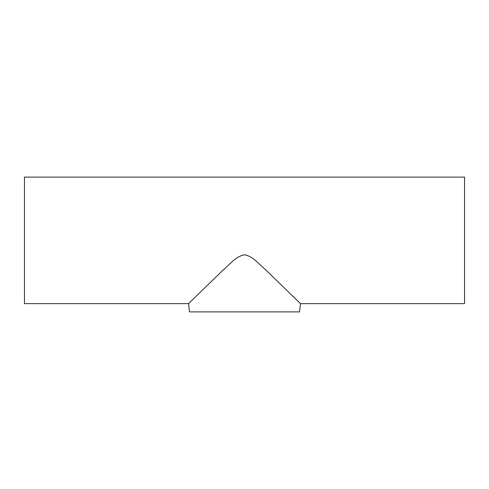 <?xml version="1.0" encoding="UTF-8"?>
<svg xmlns="http://www.w3.org/2000/svg" width="489" height="489" viewBox="0 0 489 489"><rect width="100%" height="100%" fill="white"/><g stroke="black" fill="none" stroke-linecap="round" stroke-linejoin="round"><path stroke-width="0.73" d="M300.466 303.638L464.55 303.638L464.55 177.11L24.45 177.11L24.45 303.638L188.534 303.638L189.487 311.89L299.512 311.89L300.466 303.638L293.003 296.297M244.5 254.781C253.443 256.444 259.036 264.427 265.289 269.445L300.466 303.638L265.35 269.506C259.048 264.427 253.375 256.407 244.5 254.781C235.625 256.425 230.074 264.317 223.852 269.317L188.534 303.638L223.669 269.488C229.903 264.476 235.57 256.438 244.5 254.781"/></g></svg>
